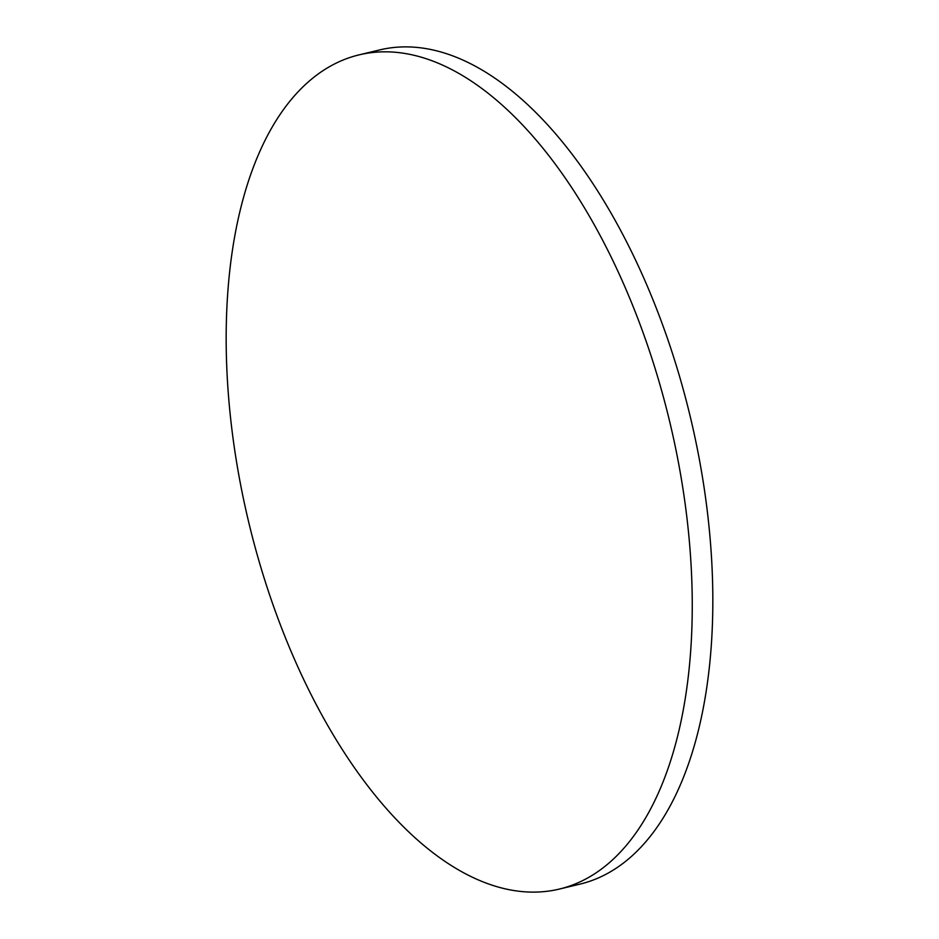 <?xml version="1.0" encoding="UTF-8"?>
<svg xmlns="http://www.w3.org/2000/svg" width="939" height="939" viewBox="0 0 939 939"><rect width="100%" height="100%" fill="white"/><g stroke="black" fill="none" stroke-linecap="round" stroke-linejoin="round"><path stroke-width="1.41" d="M359.062 54.873L379.638 49.931A428.947 216.416 76.5 0 1 622.463 233.87A428.947 216.416 76.5 0 1 579.938 884.127L559.362 889.069A428.947 216.416 76.5 0 1 316.537 705.13A428.947 216.416 76.5 0 1 359.062 54.873A428.947 216.416 76.5 0 1 601.887 238.811A428.947 216.416 76.5 0 1 559.362 889.069"/></g></svg>
